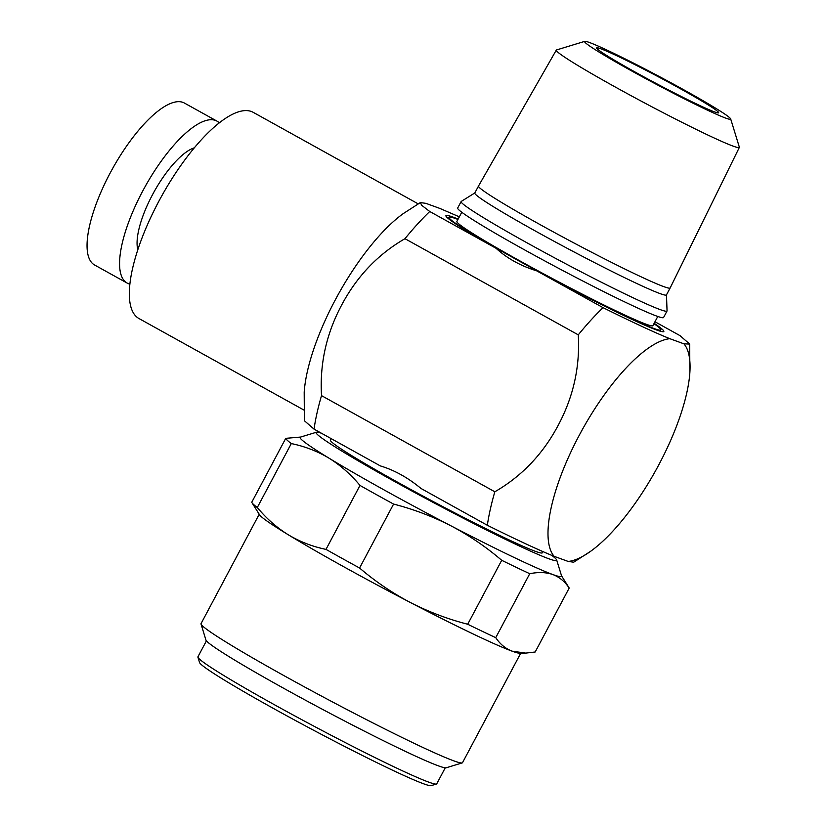 <?xml version="1.0" encoding="UTF-8"?>
<svg xmlns="http://www.w3.org/2000/svg" width="827" height="827" viewBox="0 0 827 827"><rect width="100%" height="100%" fill="white"/><g stroke="black" fill="none" stroke-linecap="round" stroke-linejoin="round"><path stroke-width="1.24" d="M653.95 323.667A120.039 6.006 -152 0 1 660.866 329.932A120.039 6.006 -152 0 1 516.668 259.668A120.039 6.006 -152 0 1 448.885 217.222A120.039 6.006 -152 0 1 457.951 219.444M331.162 438.63L330.397 440.067A120.039 6.006 28 0 0 398.18 482.523A120.039 6.006 28 0 0 542.367 552.777L542.988 551.619M657.785 316.462L652.885 325.683A110.994 5.562 -152 0 1 519.542 260.712A110.994 5.562 -152 0 1 456.876 221.46L461.776 212.25M321.372 433.193A136.228 6.823 28 0 0 316.421 432.242A136.228 6.823 28 0 0 409.81 489.863A136.228 6.823 28 0 0 548.621 558.69A136.228 6.823 28 0 0 556.674 559.993A136.228 6.823 28 0 0 551.681 555.32M316.421 432.242L300.428 437.111A148.074 7.412 28 0 0 329.012 458.168A148.074 7.412 28 0 0 451.015 525.858A148.074 7.412 28 0 0 552.829 574.548A148.074 7.412 28 0 0 561.585 575.964L556.674 559.993M666.479 294.857L667.048 310.849A116.597 5.841 -152 0 1 667.017 311.024L663.564 317.516A116.597 5.841 -152 0 1 523.501 249.278A116.597 5.841 -152 0 1 457.672 208.042L461.125 201.55A116.597 5.841 -152 0 1 461.249 201.426L474.822 192.949M667.017 311.024A116.597 5.841 -152 0 1 660.132 309.587A116.597 5.841 -152 0 1 526.954 242.787A116.597 5.841 -152 0 1 461.125 201.55M300.615 437.059L285.749 438.341A160.51 8.032 28 0 0 291.3 443.572C304.791 446.342 317.361 451.211 329.012 458.168C340.548 465.343 350.875 474.44 359.993 485.439A160.51 8.032 28 0 0 376.368 494.608A160.51 8.032 28 0 0 393.58 504.077L359.58 568.015C375.189 581.381 392.081 592.866 410.275 602.459C428.593 611.846 447.727 619.103 467.71 624.24L501.71 560.303A160.51 8.032 28 0 0 529.745 573.711C538.418 571.953 546.12 572.232 552.829 574.548C559.434 577.081 564.882 581.588 569.183 588.059A160.51 8.032 28 0 0 568.976 587.656L561.523 575.788M285.749 438.341L251.749 502.278A160.51 8.032 28 0 0 251.956 502.682L259.554 514.787A148.074 7.412 28 0 0 288.282 534.78C299.932 541.737 312.503 546.606 325.993 549.386A160.51 8.032 28 0 0 342.378 558.545A160.51 8.032 28 0 0 359.58 568.015M666.438 294.929A108.533 5.438 -152 0 1 660.029 293.585A108.533 5.438 -152 0 1 536.061 231.405A108.533 5.438 -152 0 1 474.791 193.022L478.492 186.065A108.533 5.438 -152 0 1 478.492 186.054A108.533 5.438 -152 0 0 539.773 224.437A108.533 5.438 -152 0 0 663.74 286.618A108.533 5.438 -152 0 0 670.149 287.961L666.438 294.929M259.213 514.239L201.044 623.641A148.074 7.412 28 0 0 201.033 624.054A148.074 7.412 28 0 0 284.643 676.01A148.074 7.412 28 0 0 453.775 760.84A148.074 7.412 28 0 0 462.179 762.918A148.074 7.412 28 0 0 462.52 762.67L520.69 653.278M291.3 443.572L257.3 507.509C266.418 518.519 276.745 527.605 288.282 534.78A148.074 7.412 28 0 0 342.967 566.319A148.074 7.412 28 0 0 410.275 602.459A148.074 7.412 28 0 0 512.099 651.159L525.734 653.103L535.183 651.996L569.183 588.059M730.675 118.923L739.348 147.144A103.654 5.189 -152 0 1 739.338 147.433A103.654 5.189 -152 0 1 733.218 146.152A103.654 5.189 -152 0 1 629.771 94.971A103.654 5.189 -152 0 1 556.302 50.106A103.654 5.189 -152 0 1 556.54 49.951L584.782 41.35A82.721 4.145 -152 0 1 589.475 42.508A82.721 4.145 -152 0 1 670.18 82.349A82.721 4.145 -152 0 1 730.675 118.923A82.721 4.145 -152 0 1 725.786 118.137A82.721 4.145 -152 0 1 641.494 76.342A82.721 4.145 -152 0 1 584.782 41.35M201.033 624.054L205.933 640.036A136.228 6.823 28 0 0 305.566 700.262A136.228 6.823 28 0 0 438.465 765.874A136.228 6.823 28 0 0 446.198 767.776L462.179 762.918M679.629 88.324A69.096 3.463 -152 0 1 718.642 112.761A69.096 3.463 -152 0 1 635.632 72.321A69.096 3.463 -152 0 1 596.618 47.883A69.096 3.463 -152 0 1 679.629 88.324M393.58 504.077C413.562 509.215 432.707 516.472 451.015 525.858C469.209 535.451 486.1 546.936 501.71 560.303M529.745 573.711L495.745 637.648C500.046 644.13 505.493 648.626 512.099 651.159A148.074 7.412 28 0 0 520.049 653.299L525.734 653.113M467.71 624.24A160.51 8.032 28 0 0 495.745 637.648M325.993 549.386L359.993 485.439M251.956 502.682A160.51 8.032 28 0 0 257.3 507.509M321.517 395.626C319.656 363.88 326.355 333.726 341.592 305.153C356.799 276.487 377.918 254.334 404.961 238.693L578.269 334.852C580.13 366.599 573.442 396.764 558.194 425.326C542.988 453.992 521.868 476.145 494.835 491.786L321.517 395.626A172.75 57.88 119 0 0 314.033 429.12L380.348 465.911C394.324 470.098 407.887 477.613 421.015 488.478L487.341 525.279C516.751 539.876 538.997 550.224 554.111 556.313L568.211 561.45L573.711 562.195L590.705 551.237A125.363 42.001 -61 0 1 568.211 561.45M554.111 556.313A125.363 42.001 -61 0 1 579.107 435.55A125.363 42.001 -61 0 1 669.818 338.688C654.757 332.619 632.5 322.272 603.059 307.654L536.723 270.853C520.628 265.901 507.075 258.375 496.055 248.286A123.388 6.182 -152 0 1 445.929 215.64A123.388 6.182 -152 0 1 453.217 217.17A123.388 6.182 -152 0 1 458.137 219.083M578.269 334.852A172.75 57.88 -61 0 1 603.059 307.654M496.055 248.286L429.74 211.495L421.708 205.313L420.354 202.584L403.297 213.583A125.332 41.991 119 0 0 335.131 300.18A125.332 41.991 119 0 0 304.191 392.215L304.377 420.716L314.033 429.12M429.74 211.495A172.75 57.88 119 0 0 404.961 238.693M420.354 202.584L425.895 203.349L439.871 208.435L459.336 216.839M654.147 323.295A123.388 6.182 -152 0 1 663.823 331.503A123.388 6.182 -152 0 1 656.545 329.973A123.388 6.182 -152 0 1 536.723 270.853M418.173 203.855L253.269 112.369A117.868 39.489 119 0 0 251.356 111.49A117.868 39.489 119 0 0 160.056 199.018A117.868 39.489 119 0 0 138.915 318.498L303.809 409.985M129.849 284.106A92.593 31.023 -61 0 1 128.599 283.733A92.593 31.023 -61 0 1 127.1 283.041A92.593 31.023 -61 0 1 143.712 189.187A92.593 31.023 -61 0 1 215.433 120.422A92.593 31.023 -61 0 1 216.943 121.104A92.593 31.023 -61 0 1 219.3 122.892M216.943 121.104L184.411 103.055A92.593 31.023 119 0 0 182.901 102.372A92.593 31.023 119 0 0 111.18 171.137A92.593 31.023 119 0 0 94.567 264.991L127.1 283.041M487.341 525.279A172.75 57.88 -61 0 1 494.835 491.786M654.963 321.755L680.032 335.659L689.687 344.073L683.929 343.825L669.818 338.688M683.929 343.825A125.363 42.001 -61 0 1 689.873 372.501A125.363 42.001 -61 0 1 590.705 551.237M194.345 147.826A61.694 20.665 119 0 0 153.946 192.05A61.694 20.665 119 0 0 137.809 249.733M445.246 767.818L436.749 783.81A135.235 6.771 -152 0 1 436.439 784.027L431.105 785.65A131.286 6.575 -152 0 1 273.696 708.594A131.286 6.575 -152 0 1 199.555 662.53L197.922 657.207A135.235 6.771 -152 0 1 197.932 656.824L206.43 640.832M436.439 784.027A135.235 6.771 -152 0 1 274.285 704.656A135.235 6.771 -152 0 1 197.922 657.207M448.885 217.222L448.213 218.483M739.338 147.433L670.149 287.961M660.866 329.932L660.194 331.193M556.302 50.106L478.492 186.054M689.687 344.073L689.873 372.501"/></g></svg>
